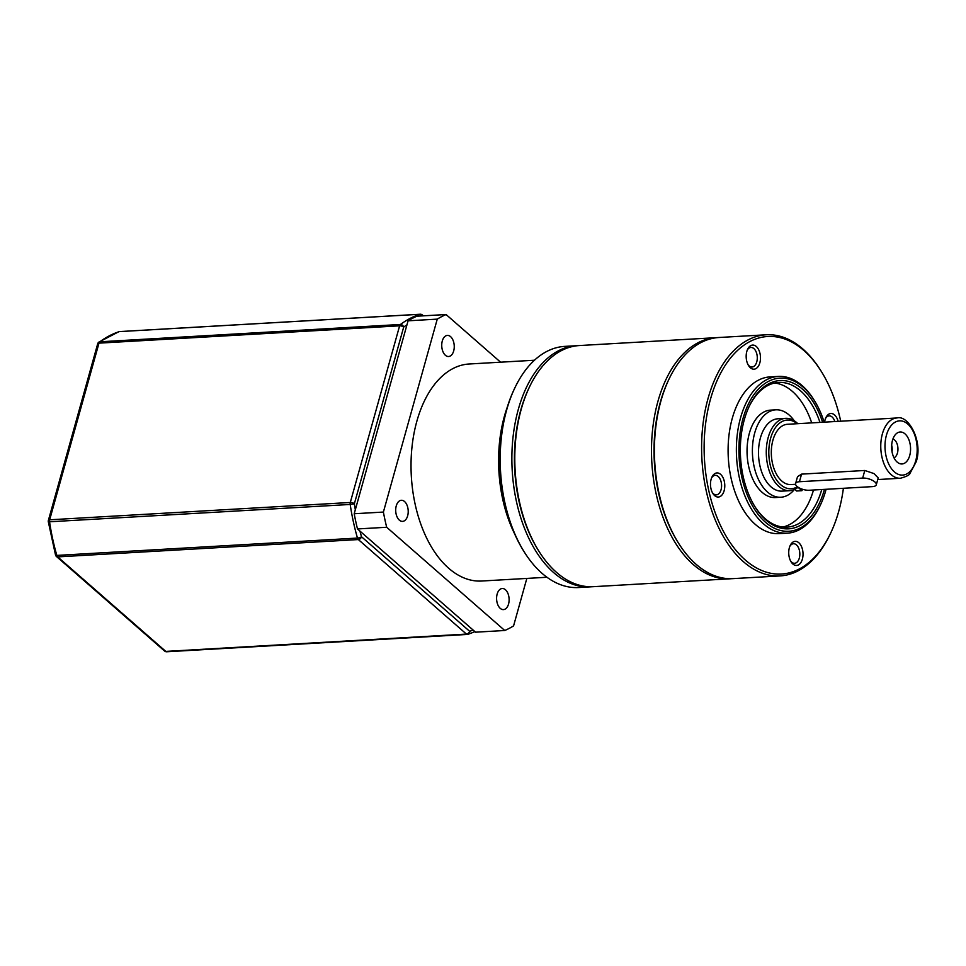 <?xml version="1.0" encoding="UTF-8"?>
<svg xmlns="http://www.w3.org/2000/svg" width="966" height="966" viewBox="0 0 966 966"><rect width="100%" height="100%" fill="white"/><g stroke="black" fill="none" stroke-linecap="round" stroke-linejoin="round"><path stroke-width="1.45" d="M55.533 555.064L48.3 521.676L49.556 521.785A163.037 96.286 86.7 0 0 56.837 555.414A3.019 1.787 86.7 0 0 57.694 556.887A3.019 2.113 -48.8 0 1 56.451 556.501A3.019 3.019 0 0 1 55.533 555.064A3.019 0.881 -16.1 0 0 56.837 555.414L357.48 538.074A3.019 0.881 -16.1 0 0 361.513 536.758L469.621 631.281A3.019 2.113 -48.8 0 1 466.445 634.082L358.338 539.559L57.694 556.887L165.802 651.41L466.445 634.082A3.019 1.787 86.7 0 0 467.363 634.433A3.019 1.787 86.7 0 0 467.629 634.384A3.019 2.403 -107.8 0 0 468.112 634.3A3.019 2.403 -107.8 0 0 469.621 631.281A160.018 94.511 86.7 0 0 473.111 630.037M359.944 531.095A160.018 94.511 86.7 0 0 361.513 536.758A3.019 2.113 -48.8 0 1 358.338 539.559A3.019 1.787 86.7 0 1 357.48 538.074A163.037 96.286 -93.3 0 1 350.199 504.457L354.365 503.757A160.018 94.511 86.7 0 0 355.319 509.746M119.869 331.58A3.019 1.787 86.7 0 0 119.591 331.567A3.019 3.019 0 0 0 118.842 331.7A3.019 2.403 72.2 0 1 119.325 331.616A163.037 96.286 86.7 0 0 99.812 341.795A3.019 2.27 -126.4 0 0 98.822 342.145A3.019 3.019 0 0 0 97.699 343.763A3.019 1.22 15.6 0 1 98.979 343.147L49.664 519.805L350.296 502.477L399.622 325.82L98.979 343.147A3.019 1.787 86.7 0 1 99.812 341.795L400.455 324.467A3.019 2.27 53.6 0 1 403.679 327.1L354.365 503.757A3.019 1.22 15.6 0 0 350.296 502.477A3.019 1.787 86.7 0 0 350.199 504.457L49.556 521.785A3.019 1.787 86.7 0 1 49.664 519.805A3.019 1.22 15.6 0 0 48.372 520.42A3.019 3.019 0 0 0 48.3 521.676M422.444 315.882A3.019 2.403 -107.8 0 0 419.969 314.276L119.325 331.616A3.019 1.787 86.7 0 1 119.591 331.567L420.234 314.228A3.019 1.787 86.7 0 0 419.969 314.276A163.037 96.286 -93.3 0 0 400.455 324.467A3.019 1.787 86.7 0 0 399.622 325.82A3.019 1.22 15.6 0 1 403.679 327.1A160.018 94.511 86.7 0 1 406.952 324.817M534.452 360.233L469.162 364.001A108.687 64.191 86.7 0 0 416.841 421.285A108.687 64.191 86.7 0 0 423.011 529.887A108.687 64.191 86.7 0 0 481.672 581.025L546.961 577.257M591.82 586.748A120.774 71.327 -93.3 0 1 590.371 586.857L578.694 587.533A120.774 71.327 -93.3 0 1 524.357 552.117L523.608 550.934A118.963 70.252 -93.3 0 1 506.16 410.985A118.963 70.252 -93.3 0 1 514.286 389.081L514.89 387.801A120.774 71.327 -93.3 0 1 564.796 346.383L576.461 345.719A120.774 71.327 -93.3 0 1 577.922 345.659M524.357 552.117A120.774 71.327 -93.3 0 1 506.643 410.043A120.774 71.327 -93.3 0 1 514.89 387.801M590.371 586.857A120.774 71.327 -93.3 0 1 525.19 530.032A120.774 71.327 -93.3 0 1 518.319 409.367A120.774 71.327 -93.3 0 1 576.461 345.719M497.152 594.078A10.566 6.243 -93.3 0 1 502.235 588.511A10.566 6.243 -93.3 0 1 507.947 593.474A10.566 6.243 -93.3 0 1 508.551 604.04A10.566 6.243 -93.3 0 1 503.455 609.606A10.566 6.243 -93.3 0 1 497.756 604.631A10.566 6.243 -93.3 0 1 497.152 594.078M442.295 340.986A10.566 6.243 -93.3 0 1 447.379 335.419A10.566 6.243 -93.3 0 1 453.09 340.382A10.566 6.243 -93.3 0 1 453.682 350.948A10.566 6.243 -93.3 0 1 448.598 356.514A10.566 6.243 -93.3 0 1 442.899 351.539A10.566 6.243 -93.3 0 1 442.295 340.986M396.265 505.858A10.566 6.243 -93.3 0 1 401.349 500.291A10.566 6.243 -93.3 0 1 407.048 505.266A10.566 6.243 -93.3 0 1 407.652 515.82A10.566 6.243 -93.3 0 1 402.568 521.386A10.566 6.243 -93.3 0 1 396.857 516.412A10.566 6.243 -93.3 0 1 396.265 505.858M731.443 578.694A120.774 71.327 -93.3 0 1 729.982 578.803L593.281 586.688A120.774 71.327 -93.3 0 1 538.956 551.284L538.207 550.089A118.963 70.252 -93.3 0 1 520.759 410.139A118.963 70.252 -93.3 0 1 528.873 388.235L529.477 386.968A120.774 71.327 -93.3 0 1 579.383 345.55L716.084 337.665A120.774 71.327 -93.3 0 1 717.545 337.605M538.956 551.284A120.774 71.327 -93.3 0 1 521.242 409.198A120.774 71.327 -93.3 0 1 529.477 386.968M729.982 578.803A120.774 71.327 -93.3 0 1 664.801 521.99A120.774 71.327 -93.3 0 1 657.943 401.325A120.774 71.327 -93.3 0 1 716.084 337.665M843.403 488.289A118.963 70.252 -93.3 0 1 838.717 511.328A118.963 70.252 -93.3 0 1 830.603 533.232L829.999 534.5A120.774 71.327 -93.3 0 1 780.093 575.917L732.904 578.634A120.774 71.327 -93.3 0 1 678.579 543.23L677.83 542.035A118.963 70.252 -93.3 0 1 660.382 402.085A118.963 70.252 -93.3 0 1 668.496 380.181L669.1 378.913A120.774 71.327 -93.3 0 1 719.006 337.496L766.195 334.779A120.774 71.327 -93.3 0 1 820.52 370.183L821.269 371.379A118.963 70.252 -93.3 0 1 840.71 421.212M678.579 543.23A120.774 71.327 -93.3 0 1 660.865 401.156A120.774 71.327 -93.3 0 1 669.1 378.913M780.093 575.917A120.774 71.327 -93.3 0 1 714.912 519.104A120.774 71.327 -93.3 0 1 708.054 398.439A120.774 71.327 -93.3 0 1 766.195 334.779M830.603 533.232A118.963 70.252 -93.3 0 1 738.35 553.107A118.963 70.252 -93.3 0 1 710.481 399.2A118.963 70.252 -93.3 0 1 821.269 371.379M746.815 351.431A12.075 7.136 -93.3 0 1 747.648 349.209A12.075 7.136 -93.3 0 1 757.006 347.192A12.075 7.136 -93.3 0 1 759.844 362.818A12.075 7.136 -93.3 0 1 748.59 365.643A12.075 7.136 -93.3 0 1 746.815 351.431M747.261 350.09A9.793 5.784 -93.3 0 1 750.92 347.458A9.793 5.784 -93.3 0 1 756.209 352.059A9.793 5.784 -93.3 0 1 756.764 361.839A9.793 5.784 -93.3 0 1 752.043 367.008A9.793 5.784 -93.3 0 1 748.119 364.81M824.602 422.142A12.075 7.136 -93.3 0 1 825.061 419.848A12.075 7.136 -93.3 0 1 825.894 417.626A12.075 7.136 -93.3 0 1 838.114 421.357M825.507 418.507A9.793 5.784 -93.3 0 1 829.166 415.875A9.793 5.784 -93.3 0 1 834.829 421.55M789.367 547.71A12.075 7.136 -93.3 0 1 790.188 545.488A12.075 7.136 -93.3 0 1 799.558 543.472A12.075 7.136 -93.3 0 1 802.384 559.097A12.075 7.136 -93.3 0 1 791.142 561.922A12.075 7.136 -93.3 0 1 789.367 547.71M789.814 546.37A9.793 5.784 -93.3 0 1 793.472 543.737A9.793 5.784 -93.3 0 1 798.749 548.35A9.793 5.784 -93.3 0 1 799.305 558.131A9.793 5.784 -93.3 0 1 794.595 563.287A9.793 5.784 -93.3 0 1 790.659 561.089M711.121 479.293A12.075 7.136 -93.3 0 1 711.942 477.071A12.075 7.136 -93.3 0 1 721.312 475.055A12.075 7.136 -93.3 0 1 724.138 490.68A12.075 7.136 -93.3 0 1 712.896 493.505A12.075 7.136 -93.3 0 1 711.121 479.293M711.568 477.953A9.793 5.784 -93.3 0 1 715.226 475.32A9.793 5.784 -93.3 0 1 720.503 479.933A9.793 5.784 -93.3 0 1 721.059 489.714A9.793 5.784 -93.3 0 1 716.349 494.87A9.793 5.784 -93.3 0 1 712.413 492.672M826.087 489.291A76.688 45.293 -93.3 0 1 825.664 490.849A76.688 45.293 -93.3 0 1 820.436 504.964L819.832 506.244A78.5 46.368 -93.3 0 1 787.387 533.16A78.5 46.368 -93.3 0 1 745.028 496.222A78.5 46.368 -93.3 0 1 740.56 417.795A78.5 46.368 -93.3 0 1 778.355 376.414A78.5 46.368 -93.3 0 1 813.674 399.429L814.423 400.624A76.688 45.293 -93.3 0 1 824.155 422.166M787.387 533.16L779.115 533.63A78.5 46.368 -93.3 0 1 736.756 496.705A78.5 46.368 -93.3 0 1 732.288 418.266A78.5 46.368 -93.3 0 1 770.083 376.897L778.355 376.414M820.436 504.964A76.688 45.293 -93.3 0 1 760.967 517.776A76.688 45.293 -93.3 0 1 742.999 418.568A76.688 45.293 -93.3 0 1 814.423 400.624M824.457 489.388A74.273 43.868 -93.3 0 1 824.36 489.702A74.273 43.868 -93.3 0 1 755.195 507.078A74.273 43.868 -93.3 0 1 744.303 419.703A74.273 43.868 -93.3 0 1 749.362 406.022A74.273 43.868 -93.3 0 1 822.609 422.251M749.061 406.662A72.462 42.794 -93.3 0 1 778.705 382.451A72.462 42.794 -93.3 0 1 819.977 422.408M774.587 383.019A72.462 42.794 -93.3 0 1 811.706 422.879M794.33 489.581A43.784 25.853 -93.3 0 1 780.842 497.236A43.784 25.853 -93.3 0 1 767.559 492.092A43.784 25.853 -93.3 0 1 752.743 443.623A43.784 25.853 -93.3 0 1 775.807 409.825A43.784 25.853 -93.3 0 1 789.089 414.969A43.784 25.853 -93.3 0 1 794.257 420.79M780.842 497.236L775.493 497.55A43.784 25.853 -93.3 0 1 762.21 492.406A43.784 25.853 -93.3 0 1 747.394 443.925A43.784 25.853 -93.3 0 1 770.457 410.139L775.807 409.825M798.109 487.238A36.225 21.397 -93.3 0 1 789.826 490.68A36.225 21.397 -93.3 0 1 770.264 473.63A36.225 21.397 -93.3 0 1 768.212 437.429A36.225 21.397 -93.3 0 1 785.648 418.338A36.225 21.397 -93.3 0 1 797.807 423.688M789.826 490.68L782.037 491.126A36.225 21.397 -93.3 0 1 762.488 474.077A36.225 21.397 -93.3 0 1 760.423 437.876A36.225 21.397 -93.3 0 1 777.872 418.785L785.648 418.338M797.385 486.719A34.414 20.334 -93.3 0 1 774.672 476.963A34.414 20.334 -93.3 0 1 770.639 438.202A34.414 20.334 -93.3 0 1 797.204 423.724M795.598 483.555L797.518 476.673L801.563 474.125L864.799 470.478L873.952 473.569L878.203 477.904L876.283 484.787A9.056 3.671 15.6 0 1 872.431 486.623L809.194 490.257A9.056 3.659 15.6 0 1 797.022 486.417A9.056 3.659 15.6 0 1 795.598 483.555A9.056 3.659 15.6 0 1 799.437 481.732L862.674 478.085A9.056 3.671 15.6 0 1 872.117 480.174A9.056 3.671 15.6 0 1 876.283 484.787M795.573 484.304L790.937 484.57A30.188 17.835 -93.3 0 1 774.635 470.357A30.188 17.835 -93.3 0 1 772.921 440.194A30.188 17.835 -93.3 0 1 787.459 424.279L896.919 417.976A30.188 17.835 -93.3 0 0 882.381 433.879A30.188 17.835 -93.3 0 0 884.095 464.054A30.188 17.835 -93.3 0 0 900.397 478.255L877.732 479.559M862.674 478.085L864.799 470.478M892.463 440.436A16.011 9.455 -93.3 0 1 896.267 433.722A16.011 9.455 -93.3 0 1 907.424 436.789A16.011 9.455 -93.3 0 1 909.718 455.517A16.011 9.455 -93.3 0 1 897.933 462.69A16.011 9.455 -93.3 0 1 892.463 440.436M892.922 438.999A9.66 5.711 -93.3 0 1 897.438 453.042A9.66 5.711 -93.3 0 1 894.009 457.836M891.654 445.229A9.66 5.711 -93.3 0 1 892.041 451.786M802.625 489.315A52.84 31.202 -93.3 0 1 801.901 490.692L798.025 487.299M794.728 489.4L796.552 491.006L801.901 490.692M813.493 490.016A72.462 42.794 -93.3 0 1 782.883 527.025M821.752 489.533A72.462 42.794 -93.3 0 1 787.036 527.134A72.462 42.794 -93.3 0 1 754.82 506.474M500.593 362.19L446.087 314.53L416.901 316.208A163.037 96.286 86.7 0 0 408.075 320.809L354.208 513.743A163.037 96.286 86.7 0 0 357.492 528.945L475.562 632.187L504.759 630.496A163.037 96.286 86.7 0 0 513.574 625.896L526.832 578.417M446.087 314.53A163.037 96.286 86.7 0 0 437.26 319.13L408.075 320.809M437.26 319.13L383.393 512.065L354.208 513.743M383.393 512.065A163.037 96.286 86.7 0 0 386.69 527.267L357.492 528.945M386.69 527.267L504.759 630.496M56.451 556.501L164.558 651.024A3.019 2.113 -48.8 0 0 165.802 651.41A3.019 1.787 86.7 0 0 166.72 651.772A3.019 1.787 86.7 0 0 166.985 651.724M422.903 315.858A3.019 2.113 -48.8 0 0 422.396 314.976L423.386 315.834M507.307 407.084A108.687 64.191 86.7 0 0 504.397 416.237A108.687 64.191 86.7 0 0 514.612 533.836M915.732 460.782A27.169 16.048 -93.3 0 1 894.407 471.903A27.169 16.048 -93.3 0 1 886.438 435.171A27.169 16.048 -93.3 0 1 907.762 424.038A27.169 16.048 -93.3 0 1 915.732 460.782M801.563 474.125L799.437 481.732M164.558 651.024A3.019 3.019 0 0 0 166.72 651.772L467.363 634.433A3.019 3.019 0 0 0 468.112 634.3L474.958 631.655M97.699 343.763L48.372 520.42M118.842 331.7L98.822 342.145M422.396 314.976A3.019 3.019 0 0 0 420.234 314.228M900.397 478.255C906.398 476.576 909.561 475.006 909.887 473.569L916.203 461.736C923.182 441.305 908.366 414.535 896.919 417.976"/></g></svg>
